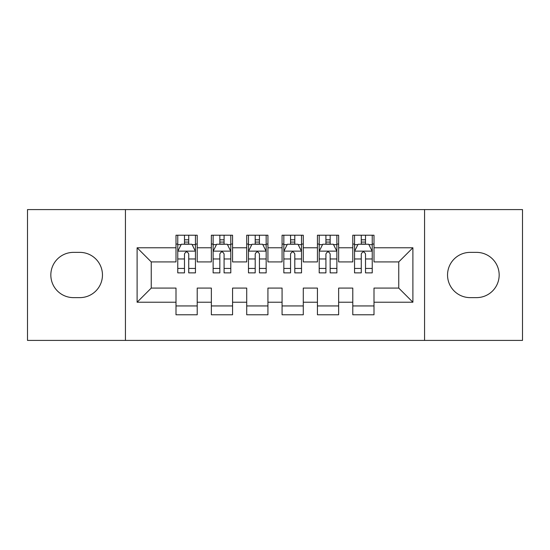 <?xml version="1.0" encoding="UTF-8"?>
<svg xmlns="http://www.w3.org/2000/svg" width="550" height="550" viewBox="0 0 550 550"><rect width="100%" height="100%" fill="white"/><g stroke="black" fill="none" stroke-linecap="round" stroke-linejoin="round"><path stroke-width="0.82" d="M424.559 340.409L522.5 340.409L522.5 209.591L424.559 209.591L424.559 340.409L125.441 340.409L125.441 209.591L27.5 209.591L27.5 340.409L125.441 340.409M424.559 209.591L125.441 209.591M137.108 302.225L137.108 247.775L176 247.775L176 261.917L151.25 261.917L151.25 288.083L137.108 302.225L176 302.225L176 314.779L197.216 314.779L197.216 302.225L211.358 302.225L211.358 314.779L232.574 314.779L232.574 302.225L246.716 302.225L246.716 314.779L267.926 314.779L267.926 302.225L282.074 302.225L282.074 314.779L303.284 314.779L303.284 302.225L317.426 302.225L317.426 314.779L338.642 314.779L338.642 302.225L352.784 302.225L352.784 314.779L374 314.779L374 288.083L398.75 288.083L398.75 261.917L374 261.917L374 247.775L412.892 247.775L412.892 302.225L374 302.225M374 247.775L374 235.221L352.784 235.221L352.784 247.775L338.642 247.775L338.642 235.221L317.426 235.221L317.426 247.775L303.284 247.775L303.284 235.221L282.074 235.221L282.074 247.775L267.926 247.775L267.926 235.221L246.716 235.221L246.716 247.775L232.574 247.775L232.574 235.221L211.358 235.221L211.358 247.775L197.216 247.775L197.216 235.221L176 235.221L176 247.775M338.642 302.225L338.642 288.083L352.784 288.083L352.784 302.225M412.892 247.775L398.75 261.917M303.284 302.225L303.284 288.083L317.426 288.083L317.426 302.225M352.784 247.775L352.784 261.917L338.642 261.917L338.642 247.775M267.926 302.225L267.926 288.083L282.074 288.083L282.074 302.225M317.426 247.775L317.426 261.917L303.284 261.917L303.284 247.775M232.574 302.225L232.574 288.083L246.716 288.083L246.716 302.225M282.074 247.775L282.074 261.917L267.926 261.917L267.926 247.775M197.216 302.225L197.216 288.083L211.358 288.083L211.358 302.225M246.716 247.775L246.716 261.917L232.574 261.917L232.574 247.775M151.25 288.083L176 288.083L176 302.225M211.358 247.775L211.358 261.917L197.216 261.917L197.216 247.775M352.784 244.062L354.551 244.062M372.233 244.062L374 244.062M317.426 244.062L319.199 244.062M336.875 244.062L338.642 244.062M282.074 244.062L283.841 244.062M301.517 244.062L303.284 244.062M246.716 244.062L248.483 244.062M266.159 244.062L267.926 244.062M211.358 244.062L213.125 244.062M230.801 244.062L232.574 244.062M176 244.062L177.767 244.062M195.449 244.062L197.216 244.062M176 305.938L197.216 305.938M211.358 305.938L232.574 305.938M246.716 305.938L267.926 305.938M282.074 305.938L303.284 305.938M317.426 305.938L338.642 305.938M352.784 305.938L374 305.938M137.108 247.775L151.25 261.917M398.75 288.083L412.892 302.225M73.466 252.374A22.626 22.626 0 0 0 50.834 275A22.626 22.626 0 0 0 73.466 297.626L79.826 297.626A22.626 22.626 0 0 0 102.458 275A22.626 22.626 0 0 0 79.826 252.374L73.466 252.374M476.534 297.626A22.626 22.626 0 0 0 499.166 275A22.626 22.626 0 0 0 476.534 252.374L470.174 252.374A22.626 22.626 0 0 0 447.542 275A22.626 22.626 0 0 0 470.174 297.626L476.534 297.626M188.726 239.821L184.484 239.821M195.449 268.448L188.726 268.448L188.726 272.876L195.449 272.876L195.449 251.309L191.909 244.241L181.301 244.241L177.767 251.309L177.767 272.876L184.484 272.876L184.484 268.448L177.767 268.448M177.767 251.309L177.767 235.221M195.449 251.309L195.449 235.221M184.484 244.241L184.484 235.221M188.726 235.221L188.726 244.241M188.726 268.448L188.726 253.962C187.316 251.24 185.9 251.24 184.484 253.962L184.484 268.448M188.726 244.062L184.484 244.062M224.084 239.821L219.842 239.821M230.801 268.448L224.084 268.448L224.084 272.876L230.801 272.876L230.801 251.309L227.267 244.241L216.659 244.241L213.125 251.309L213.125 272.876L219.842 272.876L219.842 268.448L213.125 268.448M213.125 251.309L213.125 235.221M230.801 251.309L230.801 235.221M219.842 244.241L219.842 235.221M224.084 235.221L224.084 244.241M224.084 268.448L224.084 253.962C222.674 251.24 221.258 251.24 219.842 253.962L219.842 268.448M224.084 244.062L219.842 244.062M259.442 239.821L255.2 239.821M266.159 268.448L259.442 268.448L259.442 272.876L266.159 272.876L266.159 251.309L262.625 244.241L252.017 244.241L248.483 251.309L248.483 272.876L255.2 272.876L255.2 268.448L248.483 268.448M248.483 251.309L248.483 235.221M266.159 251.309L266.159 235.221M255.2 244.241L255.2 235.221M259.442 235.221L259.442 244.241M259.442 268.448L259.442 253.962C258.032 251.24 256.616 251.24 255.2 253.962L255.2 268.448M259.442 244.062L255.2 244.062M294.8 239.821L290.558 239.821M301.517 268.448L294.8 268.448L294.8 272.876L301.517 272.876L301.517 251.309L297.983 244.241L287.375 244.241L283.841 251.309L283.841 272.876L290.558 272.876L290.558 268.448L283.841 268.448M283.841 251.309L283.841 235.221M301.517 251.309L301.517 235.221M290.558 244.241L290.558 235.221M294.8 235.221L294.8 244.241M294.8 268.448L294.8 253.962C293.391 251.24 291.974 251.24 290.558 253.962L290.558 268.448M294.8 244.062L290.558 244.062M330.158 239.821L325.916 239.821M336.875 268.448L330.158 268.448L330.158 272.876L336.875 272.876L336.875 251.309L333.341 244.241L322.733 244.241L319.199 251.309L319.199 272.876L325.916 272.876L325.916 268.448L319.199 268.448M319.199 251.309L319.199 235.221M336.875 251.309L336.875 235.221M325.916 244.241L325.916 235.221M330.158 235.221L330.158 244.241M330.158 268.448L330.158 253.962C328.742 251.24 327.332 251.24 325.916 253.962L325.916 268.448M330.158 244.062L325.916 244.062M365.516 239.821L361.274 239.821M372.233 268.448L365.516 268.448L365.516 272.876L372.233 272.876L372.233 251.309L368.699 244.241L358.091 244.241L354.551 251.309L354.551 272.876L361.274 272.876L361.274 268.448L354.551 268.448M354.551 251.309L354.551 235.221M372.233 251.309L372.233 235.221M361.274 244.241L361.274 235.221M365.516 235.221L365.516 244.241M365.516 268.448L365.516 253.962C364.1 251.24 362.691 251.24 361.274 253.962L361.274 268.448M365.516 244.062L361.274 244.062M195.36 251.137L177.856 251.137M177.767 244.661L181.094 244.661M192.122 244.661L195.449 244.661M184.484 258.968L177.767 258.968M195.449 258.968L188.726 258.968M188.726 242.069L184.484 242.069M230.718 251.137L213.214 251.137M213.125 244.661L216.446 244.661M227.48 244.661L230.801 244.661M219.842 258.968L213.125 258.968M230.801 258.968L224.084 258.968M224.084 242.069L219.842 242.069M266.069 251.137L248.572 251.137M248.483 244.661L251.804 244.661M262.838 244.661L266.159 244.661M255.2 258.968L248.483 258.968M266.159 258.968L259.442 258.968M259.442 242.069L255.2 242.069M301.428 251.137L283.931 251.137M283.841 244.661L287.162 244.661M298.196 244.661L301.517 244.661M290.558 258.968L283.841 258.968M301.517 258.968L294.8 258.968M294.8 242.069L290.558 242.069M336.786 251.137L319.282 251.137M319.199 244.661L322.52 244.661M333.554 244.661L336.875 244.661M325.916 258.968L319.199 258.968M336.875 258.968L330.158 258.968M330.158 242.069L325.916 242.069M372.144 251.137L354.64 251.137M354.551 244.661L357.878 244.661M368.906 244.661L372.233 244.661M361.274 258.968L354.551 258.968M372.233 258.968L365.516 258.968M365.516 242.069L361.274 242.069"/></g></svg>

